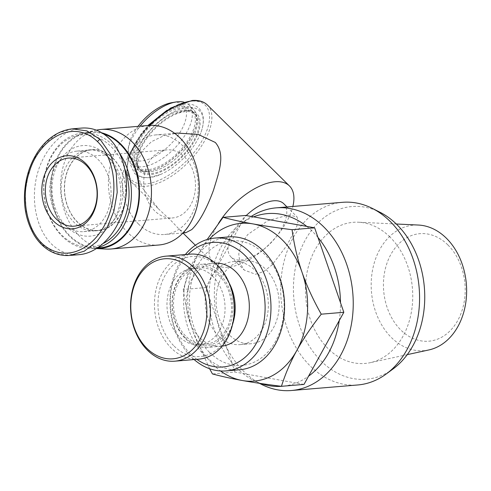 <?xml version="1.0" encoding="UTF-8"?>
<svg xmlns="http://www.w3.org/2000/svg" width="491" height="491" viewBox="0 0 491 491"><rect width="100%" height="100%" fill="white"/><g stroke="black" fill="none" stroke-linecap="round" stroke-linejoin="round"><path stroke-width="0.37" stroke-dasharray="2.46 1.84" d="M99.968 247.838A57.901 43.767 85.2 0 1 69.918 235.827A57.901 43.767 85.2 0 1 52.641 173.151A57.901 43.767 85.2 0 1 90.319 132.435A57.901 43.767 85.2 0 1 103.797 134.055M98.47 247.378A57.901 43.767 85.2 0 1 92.357 248.471A57.901 43.767 85.2 0 1 62.308 236.466A57.901 43.767 85.2 0 1 45.031 173.789A57.901 43.767 85.2 0 1 82.709 133.073A57.901 43.767 85.2 0 1 112.758 145.078A57.901 43.767 85.2 0 1 119.914 153.806M103.583 243.278A56.238 42.508 85.2 0 1 61.946 235.244A56.238 42.508 85.2 0 1 51.573 156.457A56.238 42.508 85.2 0 1 110.941 146.484A56.238 42.508 85.2 0 1 125.009 169.377M96.678 248.569A58.527 44.239 85.2 0 1 95.542 248.532A58.527 44.239 85.2 0 1 69.648 236.324A58.527 44.239 85.2 0 1 51.678 175.815A58.527 44.239 85.2 0 1 85.839 132.484A58.527 44.239 85.2 0 1 101.95 132.877M96.481 130.14A59.988 45.338 -94.8 0 0 61.467 174.55A59.988 45.338 -94.8 0 0 79.88 236.564A59.988 45.338 -94.8 0 0 106.424 249.078M158.845 245.003A59.988 45.338 85.2 0 1 127.715 232.568A59.988 45.338 85.2 0 1 109.818 167.634A59.988 45.338 85.2 0 1 148.853 125.451M138.597 224.129A49.99 37.782 85.2 0 1 123.677 170.021A49.99 37.782 85.2 0 1 156.212 134.872A49.99 37.782 85.2 0 1 182.149 145.238A49.99 37.782 85.2 0 1 197.069 199.346A49.99 37.782 85.2 0 1 164.534 234.495A49.99 37.782 85.2 0 1 138.597 224.129M185.794 232.722L179.663 229.757L171.758 221.361L158.513 208.89L142.077 187.464L137.719 175.127L137.517 162.38L142.175 150.878L151.394 141.703L163.871 135.719L177.466 133.092M218.458 223.436A54.151 26.594 134.6 0 0 213.395 263.041A54.151 26.594 134.6 0 0 227.836 267.227A54.151 26.594 134.6 0 0 261.728 251.03A54.151 26.594 134.6 0 0 278.109 234.428A54.151 26.594 134.6 0 0 292.857 206.465M283.724 203.685A37.488 18.413 -45.4 0 1 275.862 237.257A37.488 18.413 -45.4 0 1 264.526 248.747A37.488 18.413 -45.4 0 1 241.063 259.96A37.488 18.413 -45.4 0 1 231.065 257.063A37.488 18.413 -45.4 0 1 246.218 215.555M255.572 274.273L263.808 271.492L272.069 264.913L286.719 245.666L296.552 227.081L298.203 220.668L296.957 216.746L288.235 215.101L267.89 220.668L247.759 234.514L241.431 243.867L238.761 253.921L239.958 263.133L244.297 270.118L255.572 274.273M342.497 202.317A91.645 69.268 -94.8 0 0 293.299 237.576A91.645 69.268 -94.8 0 0 310.208 365.961A91.645 69.268 -94.8 0 0 357.761 384.969M261.715 384.484A91.645 69.268 85.2 0 1 243.874 371.509A91.645 69.268 85.2 0 1 226.965 243.119A91.645 69.268 85.2 0 1 247.863 218.74A91.645 69.268 85.2 0 1 251.208 216.451M253.54 216.869A86.643 65.493 -94.8 0 0 241.112 223.693A86.643 65.493 -94.8 0 0 240.86 223.878A86.643 65.493 -94.8 0 0 221.103 246.93A86.643 65.493 -94.8 0 0 210.394 279.342A86.643 65.493 -94.8 0 0 209.178 297.227L205.846 287.579L183.278 289.463C187.163 277.127 192.263 265.238 198.573 253.786L207.171 239.522M317.978 237.466A86.643 65.493 -94.8 0 0 306.771 226.406M339.269 320.531A86.643 65.493 -94.8 0 0 340.484 302.646M393.064 368.956A86.643 65.493 85.2 0 1 311.091 348.892A86.643 65.493 85.2 0 1 305.359 239.884A86.643 65.493 85.2 0 1 379.96 212.247M205.846 287.579L245.66 215.457M209.528 238.902A79.149 59.822 -94.8 0 0 198.573 253.786A79.149 59.822 -94.8 0 0 193.258 332.088A79.149 59.822 -94.8 0 0 220.569 370.963M304.003 384.416L296.128 383.005A86.643 65.493 -94.8 0 0 308.551 376.18M283.694 386.116A86.643 65.493 -94.8 0 0 296.128 383.005L235.023 372.055L212.456 373.946M235.023 372.055L231.691 362.407A86.643 65.493 -94.8 0 0 242.898 373.467A86.643 65.493 -94.8 0 0 253.964 380.58A86.643 65.493 -94.8 0 0 260.838 383.502M209.589 368.723L193.258 332.088C188.63 318.677 185.303 304.469 183.278 289.463M231.691 362.407L209.178 297.227A86.643 65.493 -94.8 0 0 231.691 362.407M229.506 335.083A41.655 31.485 85.2 0 1 217.077 289.991A41.655 31.485 85.2 0 1 244.187 260.696A41.655 31.485 85.2 0 1 265.803 269.338A41.655 31.485 85.2 0 1 278.231 314.43A41.655 31.485 85.2 0 1 251.122 343.718A41.655 31.485 85.2 0 1 229.506 335.083M218.636 335.991A41.655 31.485 85.2 0 1 206.202 290.899A41.655 31.485 85.2 0 1 233.311 261.605A41.655 31.485 85.2 0 1 254.927 270.246A41.655 31.485 85.2 0 1 267.362 315.339A41.655 31.485 85.2 0 1 240.252 344.627A41.655 31.485 85.2 0 1 218.636 335.991M209.559 352.428A62.486 47.228 -94.8 0 0 275.531 341.343A62.486 47.228 -94.8 0 0 264.005 253.81A62.486 47.228 -94.8 0 0 198.039 264.888A62.486 47.228 -94.8 0 0 209.559 352.428M239.614 369.766A66.653 50.377 85.2 0 1 205.029 355.944A66.653 50.377 85.2 0 1 185.138 283.792A66.653 50.377 85.2 0 1 228.511 236.926M185.346 254.541A66.653 50.377 -94.8 0 0 191.441 357.08A66.653 50.377 -94.8 0 0 194.123 359.565M196.854 359.332A62.486 47.228 85.2 0 1 190.539 354.017A62.486 47.228 85.2 0 1 188.071 254.307M222.178 346.118A41.655 31.485 85.2 0 1 221.226 346.223A41.655 31.485 85.2 0 1 199.61 337.581A41.655 31.485 85.2 0 1 187.181 292.489A41.655 31.485 85.2 0 1 214.285 263.194A41.655 31.485 85.2 0 1 215.242 263.133M229.272 283.264A41.655 31.485 -94.8 0 0 221.772 273.014A41.655 31.485 -94.8 0 0 200.156 264.379A41.655 31.485 -94.8 0 0 173.047 293.667A41.655 31.485 -94.8 0 0 185.475 338.759A41.655 31.485 -94.8 0 0 207.092 347.401A41.655 31.485 -94.8 0 0 232.679 323.943M185.113 337.538A39.992 30.227 85.2 0 1 177.736 281.515A39.992 30.227 85.2 0 1 219.956 274.42A39.992 30.227 85.2 0 1 227.333 330.443A39.992 30.227 85.2 0 1 185.113 337.538M219.232 275.739A38.323 28.969 -94.8 0 0 199.346 267.791A38.323 28.969 -94.8 0 0 174.403 294.735A38.323 28.969 -94.8 0 0 185.844 336.225A38.323 28.969 -94.8 0 0 205.729 344.173A38.323 28.969 -94.8 0 0 230.666 317.223A38.323 28.969 -94.8 0 0 219.232 275.739M212.707 276.28A38.323 28.969 -94.8 0 0 192.822 268.332A38.323 28.969 -94.8 0 0 167.879 295.281A38.323 28.969 -94.8 0 0 179.319 336.771A38.323 28.969 -94.8 0 0 199.205 344.719A38.323 28.969 -94.8 0 0 224.148 317.769A38.323 28.969 -94.8 0 0 212.707 276.28M174.145 346.137A50.199 37.942 -94.8 0 0 227.137 337.237A50.199 37.942 -94.8 0 0 217.881 266.914A50.199 37.942 -94.8 0 0 164.884 275.819A50.199 37.942 -94.8 0 0 174.145 346.137M198.769 359.173A52.697 39.832 85.2 0 1 171.427 348.248A52.697 39.832 85.2 0 1 155.702 291.206A52.697 39.832 85.2 0 1 189.992 254.148M389.94 237.012A70.814 53.525 -94.8 0 0 358.479 222.227A70.814 53.525 -94.8 0 0 307.826 268.81A70.814 53.525 -94.8 0 0 328.24 348.776A70.814 53.525 -94.8 0 0 370.22 362.677A70.814 53.525 -94.8 0 0 411.667 310.306A70.814 53.525 -94.8 0 0 389.94 237.012M428.803 349.96A62.983 47.609 85.2 0 1 391.468 337.599A62.983 47.609 85.2 0 1 373.313 266.472A62.983 47.609 85.2 0 1 418.363 225.044M447.823 244.868A53.942 40.778 -94.8 0 0 390.867 254.436A53.942 40.778 -94.8 0 0 400.822 330.013A53.942 40.778 -94.8 0 0 457.772 320.445A53.942 40.778 -94.8 0 0 447.823 244.868M139.37 144.974A44.454 21.831 134.6 0 0 149.012 177.625A44.454 21.831 134.6 0 0 160.667 174.44A44.454 21.831 134.6 0 0 200.156 134.411A44.454 21.831 134.6 0 0 187.74 107.468A44.454 21.831 134.6 0 0 139.37 144.974M183.763 109.996A39.157 19.229 -45.4 0 1 194.203 113.022A39.157 19.229 -45.4 0 1 187.003 146.784A39.157 19.229 -45.4 0 1 149.645 171.801A39.157 19.229 -45.4 0 1 139.205 168.775A39.157 19.229 -45.4 0 1 146.404 135.019A39.157 19.229 -45.4 0 1 183.763 109.996A39.157 19.229 -45.4 0 1 194.203 113.022A39.157 19.229 -45.4 0 1 187.003 146.784A39.157 19.229 -45.4 0 1 149.645 171.801A39.157 19.229 -45.4 0 1 139.205 168.775A39.157 19.229 -45.4 0 1 146.404 135.019A39.157 19.229 -45.4 0 1 183.763 109.996M147.582 169.763A39.157 19.229 -45.4 0 1 137.136 166.737A39.157 19.229 -45.4 0 1 144.336 132.975A39.157 19.229 -45.4 0 1 181.695 107.959A39.157 19.229 -45.4 0 1 192.141 110.984A39.157 19.229 -45.4 0 1 184.941 144.747A39.157 19.229 -45.4 0 1 147.582 169.763M182.603 106.314A41.238 20.254 -45.4 0 1 193.601 109.505A41.238 20.254 -45.4 0 1 186.021 145.06A41.238 20.254 -45.4 0 1 146.674 171.402A41.238 20.254 -45.4 0 1 135.676 168.217A41.238 20.254 -45.4 0 1 143.255 132.662A41.238 20.254 -45.4 0 1 182.603 106.314M183.886 102.14A41.238 20.254 -45.4 0 1 188.949 104.914A41.238 20.254 -45.4 0 1 181.369 140.469A41.238 20.254 -45.4 0 1 142.022 166.817A41.238 20.254 -45.4 0 1 131.023 163.632A41.238 20.254 -45.4 0 1 127.936 150.498A41.238 20.254 -45.4 0 1 140.088 126.181M138.032 126.359A37.077 18.21 134.6 0 0 128.593 146.312A37.077 18.21 134.6 0 0 141.255 160.98A37.077 18.21 134.6 0 0 181.596 129.704A37.077 18.21 134.6 0 0 173.556 102.466A37.077 18.21 134.6 0 0 171.605 102.717M106.234 155.015A45.424 34.333 85.2 0 1 106.43 155.211A45.424 34.333 85.2 0 1 112.071 222.705A45.424 34.333 85.2 0 1 66.653 226.707A45.424 34.333 85.2 0 1 58.276 163.073A45.424 34.333 85.2 0 1 106.234 155.015M109.573 158.36A40.618 30.7 85.2 0 1 109.751 158.532A40.618 30.7 85.2 0 1 114.796 218.876A40.618 30.7 85.2 0 1 95.266 230.88A40.618 30.7 85.2 0 1 74.19 222.46A40.618 30.7 85.2 0 1 62.069 178.497A40.618 30.7 85.2 0 1 88.497 149.933A40.618 30.7 85.2 0 1 109.573 158.36M112.838 158.084A40.618 30.7 85.2 0 1 124.953 202.053A40.618 30.7 85.2 0 1 98.525 230.61A40.618 30.7 85.2 0 1 77.449 222.19A40.618 30.7 85.2 0 1 65.328 178.221A40.618 30.7 85.2 0 1 91.756 149.663A40.618 30.7 85.2 0 1 112.838 158.084M112.746 158.249A40.409 30.54 85.2 0 1 124.8 201.991A40.409 30.54 85.2 0 1 98.507 230.402A40.409 30.54 85.2 0 1 77.541 222.024A40.409 30.54 85.2 0 1 65.481 178.282A40.409 30.54 85.2 0 1 91.774 149.872A40.409 30.54 85.2 0 1 112.746 158.249M62.86 223.252A40.409 30.54 85.2 0 1 50.806 179.51A40.409 30.54 85.2 0 1 77.099 151.099A40.409 30.54 85.2 0 1 98.065 159.477A40.409 30.54 85.2 0 1 110.125 203.219A40.409 30.54 85.2 0 1 83.832 231.629A40.409 30.54 85.2 0 1 62.86 223.252M81.684 128.065C62.351 129.655 43.809 149.068 37.138 174.698C30.43 200.316 36.377 229.15 51.432 243.959C59.583 251.822 68.857 255.388 79.247 254.657M72.3 128.857L58.006 133.221L45.473 142.783L35.487 156.408L28.546 173.133L25.237 191.907L26.183 211.425L31.866 229.868L42.189 244.733L55.489 253.405L70.004 255.43M184.493 156.954A34.161 25.82 85.2 0 1 194.688 193.933A34.161 25.82 85.2 0 1 172.458 217.949A34.161 25.82 85.2 0 1 154.733 210.866A34.161 25.82 85.2 0 1 148.435 163.012A34.161 25.82 85.2 0 1 166.768 149.872A34.161 25.82 85.2 0 1 184.493 156.954M186.028 110.567A40.526 19.904 -45.4 0 1 194.817 140.34A40.526 19.904 -45.4 0 1 150.719 174.532A40.526 19.904 -45.4 0 1 139.395 149.97A40.526 19.904 -45.4 0 1 141.93 144.759A40.526 19.904 -45.4 0 1 175.404 113.47A40.526 19.904 -45.4 0 1 186.028 110.567M151.314 173.446A39.157 19.229 134.6 0 0 188.679 148.429A39.157 19.229 134.6 0 0 195.878 114.673A39.157 19.229 134.6 0 0 185.432 111.647A39.157 19.229 134.6 0 0 148.073 136.664A39.157 19.229 134.6 0 0 140.874 170.42A39.157 19.229 134.6 0 0 151.314 173.446M207.441 105.019A54.151 26.594 -45.4 0 1 197.486 151.701A54.151 26.594 -45.4 0 1 145.815 186.304A54.151 26.594 -45.4 0 1 131.373 182.118A54.151 26.594 -45.4 0 1 150.001 125.377M191.238 101.128A52.488 25.777 134.6 0 0 134.129 145.41A52.488 25.777 134.6 0 0 145.508 183.965A52.488 25.777 134.6 0 0 202.623 139.683A52.488 25.777 134.6 0 0 191.238 101.128M82.709 133.073L90.319 132.435M85.839 132.484L96.383 130.158M174.661 133.325L156.212 134.872M148.736 125.463L136.179 141.439L128.458 157.679L126.733 171.899L131.373 182.118L158.513 208.89M179.663 229.757L182.947 232.998M195.363 245.248L213.395 263.041M275.862 237.257L278.109 234.428M264.526 248.747L261.728 251.03M287.039 206.95L296.957 216.746M231.065 257.063L244.297 270.118M240.86 223.878L247.863 218.74M244.187 260.696L233.311 261.605M214.285 263.194L200.156 264.379M199.346 267.791L192.822 268.332M221.226 346.223L207.092 347.401M205.729 344.173L199.205 344.719M251.122 343.718L240.252 344.627M253.964 380.58L259.322 383.281M396.311 224.006L358.479 222.227M407.229 354.643L370.22 362.677M167.1 110.193L184.935 104.049C196.486 103.098 202.728 110.23 203.213 117.65C203.765 122.658 202.746 128.243 200.156 134.411M160.667 174.44L148.472 177.748L140.702 177.085L134.614 173.605L130.176 163.982L131.582 151.995L139.818 135.547L147.914 125.53M140.874 170.42L139.205 168.775C140.794 170.549 143.697 171.322 147.92 171.107C157.611 170.003 168.075 164 179.301 153.1C186.42 145.747 191.484 138.259 194.497 130.631C197.032 124.788 197.855 116.674 194.203 113.022L192.141 110.984M139.395 149.97C135.958 158.679 136.633 162.754 136.952 164.24L139.205 168.775L137.136 166.737M135.676 168.217L131.023 163.632M128.593 146.312L127.936 150.498M193.601 109.505L188.949 104.914M95.542 248.532L96.647 248.587M182.99 232.955L164.534 234.495M109.751 158.532L106.43 155.211M114.796 218.876L112.071 222.705M95.266 230.88L98.525 230.61M77.099 151.099L91.774 149.872M74.067 226.173L172.458 217.949M68.378 158.096L166.768 149.872M83.832 231.629L98.507 230.402M88.497 149.933L91.756 149.663M92.357 248.471L97.494 248.041M175.404 113.47L185.494 110.69C190.398 110.69 193.301 111.469 194.203 113.022L195.878 114.673"/><path stroke-width="0.74" d="M103.797 134.055A57.901 43.767 85.2 0 1 120.369 144.44A57.901 43.767 85.2 0 1 137.646 207.122A57.901 43.767 85.2 0 1 99.968 247.838L97.494 248.041M101.95 132.877A58.527 44.239 85.2 0 1 120.639 143.949A58.527 44.239 85.2 0 1 137.658 209.399A58.527 44.239 85.2 0 1 96.678 248.569M96.647 248.587L106.424 249.078A59.988 45.338 -94.8 0 0 111.009 249.005A59.988 45.338 -94.8 0 0 150.043 206.821A59.988 45.338 -94.8 0 0 132.147 141.893A59.988 45.338 -94.8 0 0 101.017 129.452A59.988 45.338 -94.8 0 0 96.481 130.14L96.383 130.158M101.017 129.452L148.853 125.451A59.988 45.338 85.2 0 1 179.982 137.891A59.988 45.338 85.2 0 1 197.879 202.826A59.988 45.338 85.2 0 1 158.845 245.003L111.009 249.005M174.661 133.325L177.466 133.092L198.254 134.448L215.31 142.464C225.59 154.438 219.238 171.285 213.487 190.22C206.465 209.172 199.223 222.294 191.76 229.579L185.794 232.722L182.99 232.955M292.857 206.465A54.151 26.594 134.6 0 0 289.463 185.942A54.151 26.594 134.6 0 0 275.021 181.756A54.151 26.594 134.6 0 0 218.458 223.436M246.218 215.555A37.488 18.413 -45.4 0 1 273.726 200.788A37.488 18.413 -45.4 0 1 283.724 203.685L287.039 206.95M291.427 390.511L357.761 384.969A91.645 69.268 -94.8 0 0 386.061 374.093A91.645 69.268 -94.8 0 0 406.959 349.709A91.645 69.268 -94.8 0 0 390.05 221.324A91.645 69.268 -94.8 0 0 372.203 208.344A91.645 69.268 -94.8 0 0 342.497 202.317L276.163 207.859A91.645 69.268 85.2 0 1 323.716 226.867A91.645 69.268 85.2 0 1 340.625 355.251A91.645 69.268 85.2 0 1 291.427 390.511A91.645 69.268 85.2 0 1 261.715 384.484L259.322 383.281M251.208 216.451A91.645 69.268 85.2 0 1 276.163 207.859M306.771 226.406A86.643 65.493 -94.8 0 0 253.54 216.869L314.645 227.818L340.484 302.646A86.643 65.493 -94.8 0 0 317.978 237.466M308.551 376.18A86.643 65.493 -94.8 0 0 328.559 352.943A86.643 65.493 -94.8 0 0 339.269 320.531L304.003 384.416L281.441 386.307C266.331 384.404 253.295 382.471 242.333 380.513A79.149 59.822 -94.8 0 0 296.73 350.629A79.149 59.822 -94.8 0 0 302.051 272.327A79.149 59.822 -94.8 0 0 252.975 223.908C263.931 225.866 276.967 227.799 292.077 229.702C294.103 244.708 297.429 258.917 302.051 272.327C306.691 285.737 313.092 299.694 321.249 314.185C311.233 327.031 303.064 339.177 296.73 350.629C290.42 362.082 285.32 373.97 281.441 386.307M372.203 208.344L379.96 212.247A86.643 65.493 85.2 0 1 412.821 345.903A86.643 65.493 85.2 0 1 393.064 368.956L386.061 374.093M207.171 239.522L223.092 217.341L245.66 215.457L253.54 216.869M223.092 217.341C232.071 219.753 242.026 221.944 252.975 223.908A79.149 59.822 -94.8 0 0 209.528 238.902M314.645 227.818L292.077 229.702M340.484 302.646L343.817 312.294L321.249 314.185M343.817 312.294L339.269 320.531M220.569 370.963A79.149 59.822 -94.8 0 0 242.333 380.513C231.39 378.549 221.429 376.358 212.456 373.946L209.589 368.723M214.923 238.061L228.511 236.926A66.653 50.377 85.2 0 1 263.096 250.748A66.653 50.377 85.2 0 1 282.988 322.894A66.653 50.377 85.2 0 1 239.614 369.766L226.026 370.901A66.653 50.377 -94.8 0 0 269.399 324.029A66.653 50.377 -94.8 0 0 249.508 251.883A66.653 50.377 -94.8 0 0 214.923 238.061A66.653 50.377 -94.8 0 0 185.346 254.541M188.071 254.307A62.486 47.228 85.2 0 1 244.978 255.4A62.486 47.228 85.2 0 1 258.499 338.999A62.486 47.228 85.2 0 1 196.854 359.332M194.123 359.565A66.653 50.377 -94.8 0 0 226.026 370.901M215.242 263.133A41.655 31.485 85.2 0 1 235.901 271.836A41.655 31.485 85.2 0 1 248.452 316.321A41.655 31.485 85.2 0 1 222.178 346.118M232.679 323.943A41.655 31.485 -94.8 0 0 229.272 283.264M166.075 256.149L189.992 254.148A52.697 39.832 85.2 0 1 217.335 265.079A52.697 39.832 85.2 0 1 233.065 322.121A52.697 39.832 85.2 0 1 198.769 359.173L174.851 361.173A52.697 39.832 -94.8 0 0 209.148 324.121A52.697 39.832 -94.8 0 0 193.417 267.079A52.697 39.832 -94.8 0 0 166.075 256.149A52.697 39.832 -94.8 0 0 131.784 293.201A52.697 39.832 -94.8 0 0 147.509 350.243A52.697 39.832 -94.8 0 0 174.851 361.173M146.969 348.407A50.199 37.942 85.2 0 1 137.707 278.09A50.199 37.942 85.2 0 1 190.698 269.185A50.199 37.942 85.2 0 1 199.96 339.508A50.199 37.942 85.2 0 1 146.969 348.407M260.838 383.502A86.643 65.493 -94.8 0 0 283.694 386.116M396.311 224.006L418.363 225.044A62.983 47.609 85.2 0 1 446.344 238.19A62.983 47.609 85.2 0 1 465.671 303.377A62.983 47.609 85.2 0 1 428.803 349.96L407.229 354.643M140.088 126.181A41.238 20.254 -45.4 0 1 175.778 102.005A41.238 20.254 -45.4 0 1 177.951 101.729A41.238 20.254 -45.4 0 1 183.886 102.14M175.778 102.005L171.605 102.717A37.077 18.21 134.6 0 0 138.032 126.359M125.009 169.377A56.238 42.508 85.2 0 1 103.583 243.278M70.01 255.43L84.311 251.153L96.862 241.603L106.921 227.934L113.881 211.216L117.202 192.429L116.281 172.918L110.598 154.432L100.262 139.536L86.975 130.894L72.3 128.857C54.832 130.858 42.097 143.507 35.021 156.433C28.852 167.388 25.36 179.755 24.55 193.522C23.734 209.074 27.06 223.16 34.536 235.784C38.857 242.566 44.141 247.71 50.389 251.202C56.735 254.596 63.278 256.007 70.01 255.43L79.247 254.657C98.581 253.074 117.122 233.661 123.793 208.024C130.502 182.413 124.554 153.579 109.499 138.769C101.349 130.907 92.075 127.341 81.684 128.065L72.441 128.838M85.563 163.343A36.659 27.711 -94.8 0 0 46.86 169.843A36.659 27.711 -94.8 0 0 53.623 221.202A36.659 27.711 -94.8 0 0 92.326 214.696A36.659 27.711 -94.8 0 0 85.563 163.343M86.103 165.179A34.161 25.82 85.2 0 1 96.297 202.157A34.161 25.82 85.2 0 1 74.067 226.173A34.161 25.82 85.2 0 1 56.342 219.09A34.161 25.82 85.2 0 1 46.148 182.112A34.161 25.82 85.2 0 1 68.378 158.096A34.161 25.82 85.2 0 1 86.103 165.179M119.914 153.806A57.901 43.767 85.2 0 1 98.47 247.378M150.001 125.377A54.151 26.594 -45.4 0 1 193 100.833A54.151 26.594 -45.4 0 1 207.441 105.019L289.463 185.942M100.262 139.536A2.498 1.228 134.6 0 0 97.537 141.647C112.427 156.12 116.999 183.174 111.887 204.87C105.148 238.19 76.277 263.286 50.002 249.176C27.57 237.472 19.922 199.665 28.994 173.225C38.175 139.149 73.012 117.594 97.537 141.647M182.947 232.998L195.363 245.248M148.736 125.463L170.635 108.038L192.134 100.489C198.659 99.968 203.759 101.477 207.441 105.019M167.1 110.193L147.914 125.53"/></g></svg>
